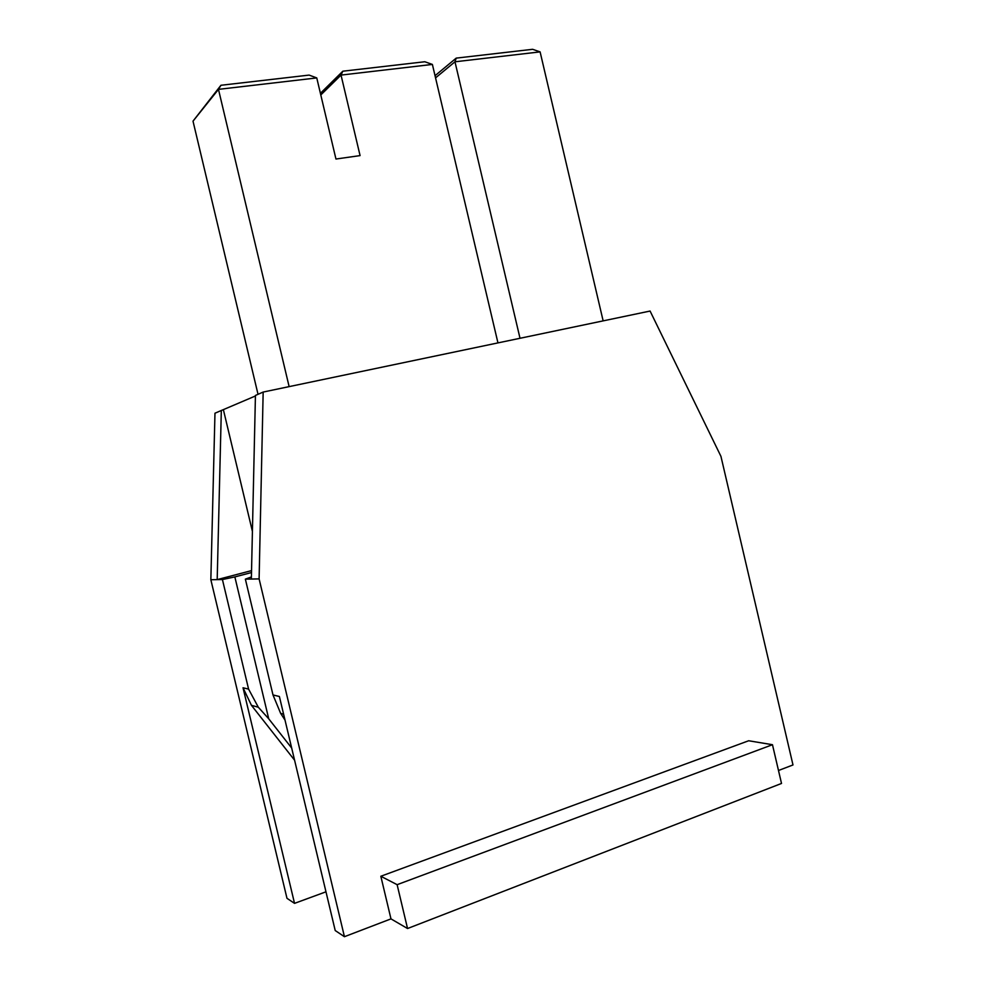 <?xml version="1.0" encoding="UTF-8"?>
<svg xmlns="http://www.w3.org/2000/svg" width="986" height="986" viewBox="0 0 986 986"><rect width="100%" height="100%" fill="white"/><g stroke="black" fill="none" stroke-linecap="round" stroke-linejoin="round"><path stroke-width="1.48" d="M289.132 386.623L218.473 89.369L193.009 121.155L220.938 85.277L218.473 89.369L316.765 77.919L335.955 159.029L360.075 155.603L341.033 75.084L320.795 94.952M520.016 338.284L454.977 61.798L540.106 51.876L532.613 49.3L456.198 58.125L454.977 61.798L435.553 77.857M435.036 75.7L456.198 58.125M540.106 51.876L603.149 320.881M432.386 64.435L424.818 61.748L342.832 71.202L341.033 75.084L432.386 64.435L497.955 342.894M320.401 93.313L342.832 71.202M220.938 85.277L309.123 75.096L316.765 77.919M255.423 395.978L214.973 413.208L210.844 579.731L286.975 898.308L294.531 903.361L325.972 891.812M778.496 770.497L792.99 764.951L720.939 456.345L650.082 311.046L263.163 392.058L255.436 395.448L251.356 579.041L245.366 579.139L272.999 694.957L279.383 696.486L335.215 930.537L344.434 936.7L390.974 918.878L380.83 876.258L748.67 740.757L772.469 744.713L781.516 783.451L407.551 928.529L390.974 918.878M263.163 392.058L259.108 578.905L344.434 936.7M222.417 579.534L234.853 576.921L268.722 718.794L258.307 707.221L251.455 705.335L243.024 687.772L248.583 689.103L222.417 579.534L217.191 579.62L251.553 570.611M248.583 689.103L258.307 707.221M294.58 760.194L251.455 705.335M291.683 748.041L268.722 718.794M251.504 572.546L234.853 576.921M283.598 714.197L280.653 713.383L285.003 720.063M280.653 713.383L272.999 694.957M251.405 576.933L245.366 579.139M259.108 578.905L251.356 579.041M221.32 410.422L217.191 579.62L210.844 579.731M223.452 409.966L252.416 531.429M243.024 687.772L294.531 903.361M380.83 876.258L397.124 884.676L772.469 744.713M397.124 884.676L407.551 928.529M193.009 121.155L258.024 394.314"/></g></svg>
